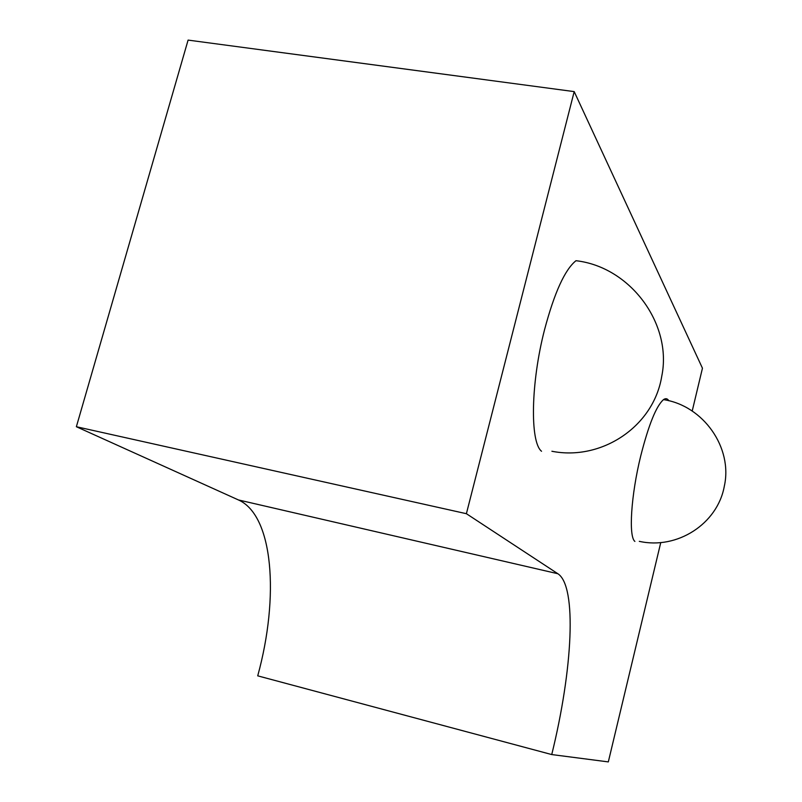 <?xml version="1.0" encoding="UTF-8"?>
<svg xmlns="http://www.w3.org/2000/svg" width="802" height="802" viewBox="0 0 802 802"><rect width="100%" height="100%" fill="white"/><g stroke="black" fill="none" stroke-linecap="round" stroke-linejoin="round"><path stroke-width="1.2" d="M668.798 400.749C667.454 398.474 665.68 398.103 663.505 399.627C656.247 406.002 648.658 424.779 640.728 455.947C630.994 495.345 628.447 536.618 634.883 541.42M551.896 451.255C601.279 461.08 653.6 426.814 661.75 376.268C672.547 324.118 630.472 266.906 575.976 260.71C564.889 269.622 554.423 292.6 544.568 329.642C530.723 383.025 529.911 442.163 541.53 451.255M692.206 411.045L702.452 368.208L574.192 91.608L466.393 513.701L557.861 573.731C577.209 586.182 572.668 669.87 551.736 754.562L257.723 675.845C279.527 596.648 273.322 515.385 238.465 499.957L557.861 573.731M660.768 542.533L608.317 761.9L551.736 754.562M466.393 513.701L76.37 426.724L238.465 499.957M574.192 91.608L188.089 40.1L76.37 426.724M639.294 541.34C676.858 549.811 717.499 524.147 724.316 486.202C732.968 447.737 703.364 405.611 663.505 399.627"/></g></svg>
